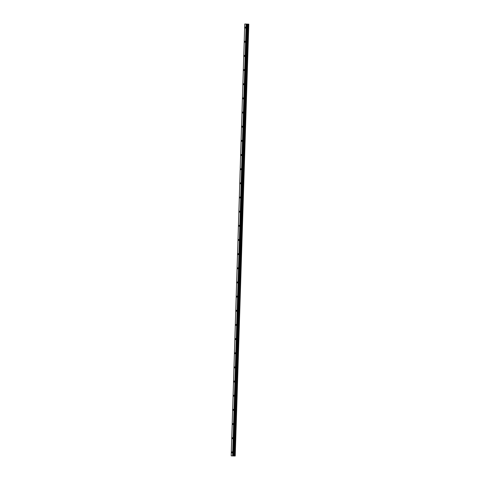 <?xml version="1.0" encoding="UTF-8"?>
<svg xmlns="http://www.w3.org/2000/svg" width="480" height="480" viewBox="0 0 480 480"><rect width="100%" height="100%" fill="white"/><g stroke="black" fill="none" stroke-linecap="round" stroke-linejoin="round"><path stroke-width="0.72" d="M245.58 27.6L245.364 27.054L245.34 28.116L245.58 27.6M232.236 452.37L232.014 451.824L231.99 452.886L232.236 452.37M232.68 438.21L232.458 437.664L232.434 438.726L232.68 438.21M233.124 424.05L232.908 423.504L232.878 424.566L233.124 424.05M233.568 409.896L233.352 409.344L233.106 409.86L233.328 410.412L233.568 409.896M234.012 395.736L233.796 395.19L233.556 395.706L233.772 396.252L234.012 395.736M234.456 381.576L234.24 381.03L234 381.546L234.216 382.092L234.456 381.576M234.9 367.416L234.684 366.87L234.66 367.932L234.9 367.416M235.35 353.256L235.128 352.71L235.104 353.772L235.35 353.256M235.794 339.096L235.578 338.55L235.548 339.612L235.794 339.096M236.238 324.942L236.022 324.396L235.776 324.912L235.998 325.458L236.238 324.942M236.682 310.782L236.466 310.236L236.22 310.752L236.442 311.298L236.682 310.782M237.126 296.622L236.91 296.076L236.67 296.592L236.886 297.138L237.126 296.622M237.57 282.462L237.354 281.916L237.114 282.432L237.33 282.978L237.57 282.462M238.02 268.302L237.798 267.756L237.774 268.818L238.02 268.302M238.464 254.148L238.248 253.596L238.002 254.112L238.218 254.658L238.464 254.148M238.908 239.988L238.692 239.442L238.446 239.958L238.668 240.504L238.908 239.988M239.352 225.828L239.136 225.282L238.89 225.798L239.112 226.344L239.352 225.828M239.796 211.668L239.58 211.122L239.34 211.638L239.556 212.184L239.796 211.668M240.24 197.508L240.024 196.962L239.784 197.478L240 198.024L240.24 197.508M240.69 183.348L240.468 182.802L240.444 183.864L240.69 183.348M241.134 169.194L240.912 168.648L240.888 169.71L241.134 169.194M241.578 155.034L241.362 154.488L241.116 155.004L241.338 155.55L241.578 155.034M242.022 140.874L241.806 140.328L241.56 140.844L241.782 141.39L242.022 140.874M242.466 126.714L242.25 126.168L242.226 127.23L242.466 126.714M242.91 112.554L242.694 112.008L242.454 112.524L242.67 113.07L242.91 112.554M243.36 98.394L243.138 97.848L243.114 98.91L243.36 98.394M243.804 84.24L243.582 83.694L243.558 84.756L243.804 84.24M244.248 70.08L244.032 69.534L243.786 70.05L244.002 70.596L244.248 70.08M244.692 55.92L244.476 55.374L244.23 55.89L244.452 56.436L244.692 55.92M245.136 41.76L244.92 41.214L244.68 41.73L244.896 42.276L245.136 41.76M244.77 24L246.156 24.09L232.584 455.94L231.198 455.85L244.77 24L248.802 24.15L234.954 456L248.292 24.144L247.776 24.126L234.204 455.976L247.83 24.126M247.776 24.126L246.348 24.102L232.776 455.946L246.384 24.102M248.292 24.144L248.61 24.15L235.056 456L248.622 24.15M248.79 24.15L235.218 456L248.79 24.15M232.776 455.946L246.156 24.09M234.204 455.976L233.244 455.958L246.816 24.114M246.78 24.108L233.244 455.958M233.208 455.958L232.812 455.946M248.76 24.15L235.218 456M248.232 24.144L234.72 455.994M234.66 455.988L234.258 455.976M248.424 24.15L234.852 455.994M234.954 456L248.526 24.15M247.014 24.108L233.442 455.958M233.478 455.958L247.05 24.108M247.686 24.126L234.114 455.97M247.74 24.126L234.168 455.97"/></g></svg>
